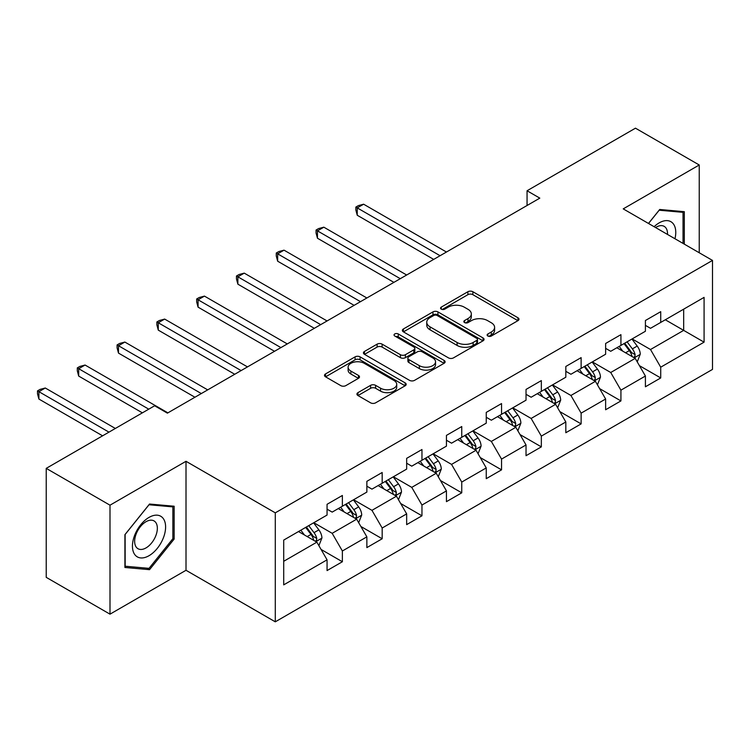 <?xml version="1.0" encoding="UTF-8"?>
<svg xmlns="http://www.w3.org/2000/svg" width="750" height="750" viewBox="0 0 750 750"><rect width="100%" height="100%" fill="white"/><g stroke="black" fill="none" stroke-linecap="round" stroke-linejoin="round"><path stroke-width="1.12" d="M487.847 336.019A2.475 1.434 0 0 0 491.353 336.019L517.95 320.653A3.544 2.044 0 0 0 518.991 319.209A3.544 2.044 0 0 0 517.95 317.766L472.884 291.741A3.544 2.044 0 0 0 467.878 291.741L441.272 307.106A2.475 1.434 0 0 0 440.55 308.119A2.475 1.434 0 0 0 441.272 309.131A2.475 1.434 0 0 0 444.778 309.131L448.219 307.144A11.334 6.544 0 0 1 464.25 307.144L468 309.309A11.334 6.544 0 0 1 471.319 313.931A11.334 6.544 0 0 1 468 318.562L464.559 320.55A2.475 1.434 0 0 0 463.828 321.562A2.475 1.434 0 0 0 464.559 322.575A2.475 1.434 0 0 0 468.066 322.575L471.506 320.587A11.334 6.544 0 0 1 487.528 320.587L491.287 322.753A11.334 6.544 0 0 1 494.606 327.375A11.334 6.544 0 0 1 491.287 332.006L487.847 333.994A2.475 1.434 0 0 0 487.116 335.006A2.475 1.434 0 0 0 487.847 336.019L487.847 333.994M357.956 392.644A3.544 2.044 0 0 0 356.925 394.088A3.544 2.044 0 0 0 357.956 395.541L370.603 402.834A3.544 2.044 0 0 0 375.609 402.834L405.159 385.781A3.544 2.044 0 0 0 406.191 384.337A3.544 2.044 0 0 0 405.159 382.884L360.084 356.869A3.544 2.044 0 0 0 355.078 356.869L325.538 373.922A3.544 2.044 0 0 0 324.497 375.375A3.544 2.044 0 0 0 325.538 376.819L340.809 385.631A3.544 2.044 0 0 0 345.816 385.631L358.463 378.337A3.544 2.044 0 0 0 359.494 376.884A3.544 2.044 0 0 0 358.463 375.441L350.887 371.072A9.469 5.466 0 0 1 348.113 367.2A9.469 5.466 0 0 1 353.962 362.147A9.469 5.466 0 0 1 364.284 363.337L393.947 380.466A9.469 5.466 0 0 1 396.722 384.337A9.469 5.466 0 0 1 390.881 389.381A9.469 5.466 0 0 1 380.559 388.2L375.609 385.341A3.544 2.044 0 0 0 370.603 385.341L357.956 392.644L357.956 395.541M186.009 461.297L109.997 505.191L46.228 468.366L46.228 577.35L109.997 614.166L186.009 570.281L275.287 621.825L275.287 512.841L186.009 461.297L186.009 570.281M699.234 252.769L699.234 164.991L623.222 208.875L712.5 260.419L275.287 512.841M699.234 164.991L635.466 128.175L527.053 190.762L527.053 205.491M46.228 468.366L154.631 405.778L167.391 413.147L539.812 198.131L527.053 190.762M448.472 357.881A3.544 2.044 0 0 0 453.478 357.881L483.028 340.819A3.544 2.044 0 0 0 484.059 339.375A3.544 2.044 0 0 0 483.028 337.931L437.953 311.906A3.544 2.044 0 0 0 432.947 311.906L403.406 328.969A3.544 2.044 0 0 0 402.366 330.413A3.544 2.044 0 0 0 403.406 331.856L448.472 357.881M395.756 336.553A2.475 1.434 0 0 1 398.269 336.9L398.269 333.956L444.094 360.413A3.544 2.044 0 0 1 445.125 361.856A3.544 2.044 0 0 1 444.094 363.3L414.544 380.353A3.544 2.044 0 0 1 409.537 380.353L364.472 354.337L364.472 351.45A3.544 2.044 0 0 0 363.431 352.894A3.544 2.044 0 0 0 364.472 354.337M364.472 351.45L377.109 344.147A3.544 2.044 0 0 1 382.125 344.147L400.397 354.703A3.544 2.044 0 0 0 405.403 354.703L413.794 349.856A3.544 2.044 0 0 0 414.834 348.412A3.544 2.044 0 0 0 413.794 346.969L394.762 335.981A2.475 1.434 0 0 1 394.041 334.969A2.475 1.434 0 0 1 395.569 333.647A2.475 1.434 0 0 1 398.269 333.956M275.287 621.825L712.5 369.403L712.5 260.419M321.075 549.441L342.375 561.741L342.375 550.988L366.863 536.85L366.863 547.603L382.172 538.762L382.172 528.019L406.659 513.881L406.659 524.625L421.959 515.794L421.959 505.041L446.447 490.903L446.447 501.656L461.756 492.816L461.756 482.063L486.244 467.925L486.244 478.678L501.544 469.847L501.544 459.094L526.031 444.956L526.031 455.709L541.341 446.869L541.341 436.116L565.828 421.978L565.828 432.731L581.128 423.891L581.128 413.147L605.625 399.009L605.625 409.753L620.925 400.922L620.925 390.169L645.413 376.031L645.413 386.784L660.722 377.944L660.722 367.191L704.081 342.159L704.081 297.384L683.672 309.169L683.672 330.375L704.081 342.159M342.375 561.741L327.066 570.572L327.066 559.828L283.706 584.859L283.706 540.094L327.066 515.053L327.066 504.3L342.375 495.469L342.375 506.222L366.863 492.084L366.863 481.331L382.172 472.491L382.172 483.244L406.659 469.106L406.659 458.353L421.959 449.522L421.959 460.266L446.447 446.128L446.447 435.384L461.756 426.544L461.756 437.297L486.244 423.159L486.244 412.406L501.544 403.566L501.544 414.319L526.031 400.181L526.031 389.428L541.341 380.597L541.341 391.35L565.828 377.213L565.828 366.459L581.128 357.619L581.128 368.372L605.625 354.234L605.625 343.481L620.925 334.65L620.925 345.394L645.413 331.256L645.413 320.512L660.722 311.672L660.722 322.425L704.081 297.384M338.297 508.575L356.663 519.178L332.175 533.316L313.809 522.712M327.066 509.166L332.175 512.109L342.375 506.222M332.175 533.316L342.375 550.988M356.663 519.178L366.863 536.85M378.084 485.597L396.45 496.2L371.962 510.338L353.597 499.734M366.863 486.188L371.962 489.131L382.172 483.244M371.962 510.338L382.172 528.019M396.45 496.2L406.659 513.881M417.881 462.628L436.247 473.231L411.759 487.369L393.394 476.766M406.659 463.219L411.759 466.163L421.959 460.266M411.759 487.369L421.959 505.041M436.247 473.231L446.447 490.903M457.669 439.65L476.034 450.253L451.547 464.391L433.181 453.788M446.447 440.241L451.547 443.184L461.756 437.297M451.547 464.391L461.756 482.063M476.034 450.253L486.244 467.925M497.466 416.681L515.831 427.284L491.344 441.422L472.978 430.819M486.244 417.262L491.344 420.216L501.544 414.319M491.344 441.422L501.544 459.094M515.831 427.284L526.031 444.956M537.253 393.703L555.628 404.306L531.141 418.444L512.766 407.841M526.031 394.294L531.141 397.238L541.341 391.35M531.141 418.444L541.341 436.116M555.628 404.306L565.828 421.978M577.05 370.725L595.416 381.328L570.928 395.475L552.562 384.862M565.828 371.316L570.928 374.259L581.128 368.372M570.928 395.475L581.128 413.147M595.416 381.328L605.625 399.009M616.847 347.756L635.212 358.359L610.725 372.497L592.359 361.894M605.625 348.347L610.725 351.291L620.925 345.394M610.725 372.497L620.925 390.169M635.212 358.359L645.413 376.031M665.306 319.772L683.672 330.375L650.513 349.519L632.147 338.916M645.413 325.369L650.513 328.312L660.722 322.425M650.513 349.519L660.722 367.191M109.997 505.191L109.997 614.166M283.706 561.3L316.866 542.156L298.5 531.553M316.866 542.156L327.066 559.828M639.422 365.653L660.722 377.944M599.625 388.622L620.925 400.922M559.837 411.6L581.128 423.891M520.041 434.569L541.341 446.869M480.244 457.547L501.544 469.847M440.456 480.516L461.756 492.816M400.659 503.494L421.959 515.794M360.872 526.472L382.172 538.762M684.309 244.153L684.309 211.688L659.7 209.484L648.469 223.453M124.913 567.469L149.531 569.672L174.15 539.053L174.15 506.231L149.531 504.028L124.913 534.656L124.913 567.469M172.875 538.312L174.15 539.053M146.934 568.172L149.531 569.672M488.831 336.366L491.287 334.95A11.334 6.544 0 0 0 494.606 330.328L494.606 327.375M471.319 313.931L471.319 316.884A11.334 6.544 0 0 1 468 321.506L465.553 322.922M517.903 320.681L472.884 294.694A3.544 2.044 0 0 0 467.878 294.694L442.266 309.478M482.981 340.847L437.953 314.859A3.544 2.044 0 0 0 432.947 314.859L403.453 331.884M476.766 340.387A2.475 1.434 0 0 0 477.488 339.375A2.475 1.434 0 0 0 476.766 338.363L437.203 315.525A2.475 1.434 0 0 0 433.697 315.525L430.069 317.625A11.334 6.544 0 0 0 426.75 322.247A11.334 6.544 0 0 0 430.069 326.869L457.106 342.488A11.334 6.544 0 0 0 473.137 342.488L476.766 340.387L476.766 343.331A2.475 1.434 0 0 0 477.488 342.319L477.488 339.375M426.75 322.247L426.75 325.191A11.334 6.544 0 0 0 430.069 329.822L430.069 326.869M476.766 343.331L473.137 345.431A11.334 6.544 0 0 1 457.106 345.431L430.069 329.822M364.519 354.366L377.109 347.091L377.109 344.147M414.834 348.412L414.834 351.356A3.544 2.044 0 0 1 413.794 352.8L405.403 357.647A3.544 2.044 0 0 1 400.397 357.647L382.125 347.091A3.544 2.044 0 0 0 377.109 347.091M398.269 336.9L444.047 363.328M419.363 365.653A9.469 5.466 0 0 0 429.684 366.834A9.469 5.466 0 0 0 435.534 361.781A9.469 5.466 0 0 0 432.759 357.919L422.306 351.881A3.544 2.044 0 0 0 417.3 351.881L408.909 356.719A3.544 2.044 0 0 0 407.878 358.172A3.544 2.044 0 0 0 408.909 359.616L419.363 365.653L419.363 368.597A9.469 5.466 0 0 0 429.684 369.778A9.469 5.466 0 0 0 435.534 364.725L435.534 361.781M407.878 358.172L407.878 361.116A3.544 2.044 0 0 0 408.909 362.559L408.909 359.616M419.363 368.597L408.909 362.559M396.722 384.337L396.722 387.281A9.469 5.466 0 0 1 390.881 392.334A9.469 5.466 0 0 1 380.559 391.144L375.609 388.294A3.544 2.044 0 0 0 370.603 388.294L358.003 395.559M348.113 367.2L348.113 370.153A9.469 5.466 0 0 0 350.887 374.016L350.887 371.072M358.416 378.366L350.887 374.016M405.113 385.809L360.084 359.812A3.544 2.044 0 0 0 355.078 359.812L325.584 376.847M637.228 361.847L640.256 354.206A9.562 5.522 -120 0 0 637.209 346.069L631.941 339.037M622.762 351.178L619.191 346.397M446.447 252.028L363.619 204.206L357.244 207.891L357.244 215.259L433.697 259.397M633.731 357.506L634.894 356.278L635.1 354.609A9.562 5.522 -120 0 0 632.362 348.863L627.094 341.831M624.703 343.219L630.544 351.019A4.866 2.812 60 0 1 631.425 352.491L635.1 354.609M624.038 343.603L629.297 350.634A9.562 5.522 60 0 1 632.034 356.381M357.244 215.259L355.847 210.028L355.847 207.084L440.072 255.712M355.847 207.084L358.397 205.612L363.619 204.206M681.459 211.434L683.034 212.344L683.034 243.412M648.525 223.481L659.184 210.216L683.034 212.344M674.972 238.753A23.447 13.537 120 0 0 670.913 221.709A23.447 13.537 120 0 0 654.113 226.716M667.5 234.441A16.05 9.272 120 0 0 664.191 226.369A16.05 9.272 120 0 0 655.547 227.541M149.025 555.703A23.447 13.537 120 0 0 165.6 526.987A23.447 13.537 120 0 0 149.025 517.406A23.447 13.537 120 0 0 132.441 546.131A23.447 13.537 120 0 0 149.025 555.703M146.006 547.922A16.05 9.272 120 0 0 156.487 533.775A16.05 9.272 120 0 0 154.031 520.913A16.05 9.272 120 0 0 146.006 521.709A16.05 9.272 120 0 0 135.516 535.856A16.05 9.272 120 0 0 137.981 548.719A16.05 9.272 120 0 0 146.006 547.922M125.175 534.422L149.025 504.759L172.875 506.887L172.875 538.688L149.025 568.359L125.175 566.222L125.119 534.394M171.291 505.969L172.875 506.887M597.431 384.825L600.469 377.175A9.562 5.522 -120 0 0 597.413 369.037L592.153 362.006M582.975 374.147L579.394 369.375M406.659 275.006L323.831 227.184L317.456 230.869L317.456 238.228L393.9 282.366M593.934 380.475L595.097 379.256L595.303 377.587A9.562 5.522 -120 0 0 592.566 371.841L587.306 364.809M584.906 366.188L590.747 373.988A4.866 2.812 60 0 1 591.638 375.469L595.303 377.587M584.241 366.572L589.509 373.603A9.562 5.522 60 0 1 592.247 379.35M317.456 238.228L316.05 233.006L316.05 230.053L400.275 278.681M316.05 230.053L318.6 228.581L323.831 227.184M557.644 407.794L560.672 400.153A9.562 5.522 -120 0 0 557.625 392.016L552.356 384.984M543.178 397.125L539.606 392.353M366.863 297.975L284.034 250.162L277.659 253.837L277.659 261.206L354.103 305.344M554.147 403.453L555.3 402.225L555.516 400.566A9.562 5.522 -120 0 0 552.778 394.809L547.509 387.787M545.119 389.166L550.959 396.966A4.866 2.812 60 0 1 551.841 398.438L555.516 400.566M544.453 389.55L549.712 396.581A9.562 5.522 60 0 1 552.45 402.328M277.659 261.206L276.253 255.975L276.253 253.031L360.487 301.659M276.253 253.031L278.812 251.559L284.034 250.162M517.847 430.772L520.884 423.131A9.562 5.522 -120 0 0 517.828 414.984L512.569 407.963M503.391 420.094L499.809 415.322M327.066 320.953L244.247 273.131L237.872 276.816L237.872 284.175L314.316 328.312M514.35 426.431L515.513 425.203L515.719 423.534A9.562 5.522 -120 0 0 512.981 417.787L507.722 410.756M505.322 412.144L511.163 419.934A4.866 2.812 60 0 1 512.053 421.416L515.719 423.534M504.656 412.528L509.925 419.55A9.562 5.522 60 0 1 512.663 425.306M237.872 284.175L236.466 278.953L236.466 276.009L320.691 324.637M236.466 276.009L239.016 274.528L244.247 273.131M478.05 453.75L481.087 446.1A9.562 5.522 -120 0 0 478.041 437.963L472.772 430.931M463.594 443.072L460.022 438.3M287.278 343.922L204.45 296.109L198.075 299.794L198.075 307.153L274.519 351.291M474.562 449.4L475.716 448.181L475.931 446.512A9.562 5.522 -120 0 0 473.194 440.756L467.925 433.734M465.534 435.113L471.375 442.913A4.866 2.812 60 0 1 472.256 444.394L475.931 446.512M464.869 435.497L470.128 442.528A9.562 5.522 60 0 1 472.866 448.275M198.075 307.153L196.669 301.922L196.669 298.978L280.903 347.606M196.669 298.978L199.219 297.506L204.45 296.109M438.263 476.719L441.291 469.078A9.562 5.522 -120 0 0 438.244 460.931L432.975 453.909M423.806 466.05L420.225 461.269M247.481 366.9L164.662 319.078L158.278 322.762L158.278 330.131L234.731 374.259M434.766 472.378L435.928 471.15L436.134 469.481A9.562 5.522 -120 0 0 433.397 463.734L428.137 456.703M425.738 458.091L431.578 465.881A4.866 2.812 60 0 1 432.459 467.362L436.134 469.481M425.072 458.475L430.341 465.497A9.562 5.522 60 0 1 433.069 471.253M158.278 330.131L156.881 324.9L156.881 321.956L241.106 370.584M156.881 321.956L159.431 320.484L164.662 319.078M398.466 499.697L401.503 492.047A9.562 5.522 -120 0 0 398.447 483.909L393.188 476.878M384.009 489.019L380.428 484.247M207.694 389.878L124.866 342.056L118.491 345.741L118.491 353.1L194.934 397.238M394.969 495.347L396.131 494.128L396.337 492.459A9.562 5.522 -120 0 0 393.609 486.712L388.341 479.681M385.941 481.059L391.781 488.859A4.866 2.812 60 0 1 392.672 490.341L396.337 492.459M385.275 481.444L390.544 488.475A9.562 5.522 60 0 1 393.281 494.222M118.491 353.1L117.084 347.869L117.084 344.925L201.309 393.553M117.084 344.925L119.634 343.453L124.866 342.056M358.678 522.666L361.706 515.025A9.562 5.522 -120 0 0 358.659 506.887L353.391 499.856M344.213 511.997L340.641 507.216M167.897 412.847L85.069 365.034L78.694 368.709L78.694 376.078L142.387 412.847M355.181 518.325L356.344 517.097L356.55 515.428A9.562 5.522 -120 0 0 353.812 509.681L348.544 502.65M346.153 504.037L351.994 511.838A4.866 2.812 60 0 1 352.875 513.309L356.55 515.428M345.487 504.422L350.747 511.453A9.562 5.522 60 0 1 353.484 517.2M78.694 376.078L77.297 370.847L77.297 367.903L148.763 409.163M77.297 367.903L79.847 366.431L85.069 365.034M318.881 545.644L321.919 538.003A9.562 5.522 -120 0 0 318.863 529.856L313.603 522.834M304.425 534.966L300.844 530.194M115.35 428.456L45.281 388.003L38.906 391.688L38.906 399.047L102.6 435.825M315.384 541.294L316.547 540.075L316.753 538.406A9.562 5.522 -120 0 0 314.016 532.659L308.756 525.628M306.356 527.016L312.197 534.806A4.866 2.812 60 0 1 313.087 536.287L316.753 538.406M305.691 527.4L310.959 534.422A9.562 5.522 60 0 1 313.697 540.178M38.906 399.047L37.5 393.825L37.5 390.872L108.975 432.141M37.5 390.872L40.05 389.4L45.281 388.003M491.287 334.95L491.287 332.006M464.559 322.575L464.559 320.55M468 321.506L468 318.562M441.272 309.131L441.272 307.106M467.878 294.694L467.878 291.741M472.884 294.694L472.884 291.741M517.95 320.653L517.95 317.766M403.406 331.856L403.406 328.969M432.947 314.859L432.947 311.906M437.953 314.859L437.953 311.906M483.028 340.819L483.028 337.931M457.106 345.431L457.106 342.488M473.137 345.431L473.137 342.488M382.125 347.091L382.125 344.147M400.397 357.647L400.397 354.703M405.403 357.647L405.403 354.703M413.794 352.8L413.794 349.856M444.094 363.3L444.094 360.413M370.603 388.294L370.603 385.341M375.609 388.294L375.609 385.341M380.559 391.144L380.559 388.2M358.463 378.337L358.463 375.441M325.538 376.819L325.538 373.922M355.078 359.812L355.078 356.869M360.084 359.812L360.084 356.869M405.159 385.781L405.159 382.884M634.266 357.816L640.2 354.394M632.362 348.863L637.209 346.069M625.566 352.791L629.297 350.634M594.469 380.784L600.403 377.362M592.566 371.841L597.413 369.037M585.769 375.759L589.509 373.603M554.681 403.762L560.616 400.341M552.778 394.809L557.625 392.016M545.981 398.738L549.712 396.581M514.884 426.741L520.819 423.309M512.981 417.787L517.828 414.984M506.184 421.716L509.925 419.55M475.097 449.709L481.022 446.288M473.194 440.756L478.041 437.963M466.388 444.684L470.128 442.528M435.3 472.688L441.234 469.256M433.397 463.734L438.244 460.931M426.6 467.662L430.341 465.497M395.512 495.656L401.438 492.234M393.609 486.712L398.447 483.909M386.803 490.631L390.544 488.475M355.716 518.634L361.65 515.212M353.812 509.681L358.659 506.887M347.016 513.609L350.747 511.453M315.919 541.603L321.853 538.181M314.016 532.659L318.863 529.856M307.219 536.578L310.959 534.422"/></g></svg>

